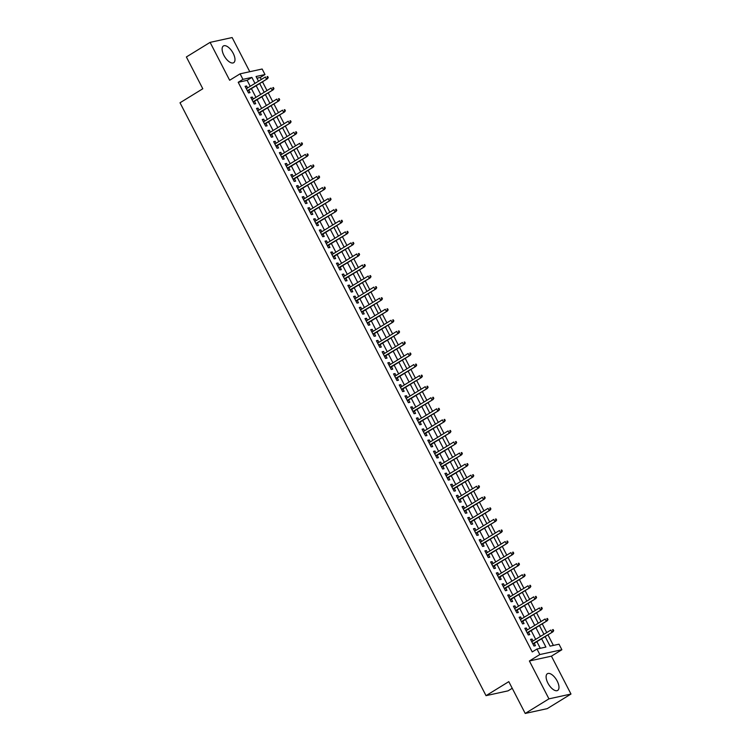 <?xml version="1.0" encoding="UTF-8"?>
<svg xmlns="http://www.w3.org/2000/svg" width="751" height="751" viewBox="0 0 751 751"><rect width="100%" height="100%" fill="white"/><g stroke="black" fill="none" stroke-linecap="round" stroke-linejoin="round"><path stroke-width="1.13" d="M557.186 681.054A9.81 4.544 58.4 0 0 547.404 673.713A9.81 4.544 58.4 0 0 547.892 683.081A9.81 4.544 58.4 0 0 557.683 690.422A9.81 4.544 58.4 0 0 557.186 681.054M233.195 53.321A9.81 4.544 58.4 0 0 223.404 45.98A9.81 4.544 58.4 0 0 223.901 55.349A9.81 4.544 58.4 0 0 233.683 62.69A9.81 4.544 58.4 0 0 233.195 53.321M545.142 636.595L550.079 646.151L559.016 644.198L561.87 649.737L539.828 654.553L536.974 649.024L545.911 647.071L541.621 638.763M551.431 656.158L529.389 660.974L548.943 698.852L525.221 713.45L547.254 708.634L570.985 694.037L551.431 656.158L561.87 649.737M512.229 688.282L508.07 690.845L486.028 695.661L180.015 102.774L202.798 88.759L186.379 56.963L210.102 42.366L229.656 80.254L240.095 73.833L262.137 69.017L264.99 74.546L256.053 76.499L258.494 81.221M249.773 71.711L232.143 37.55L210.102 42.366M261.292 79.493L260.24 77.466L264.99 74.546M553.393 645.428L547.948 634.877M546.747 632.558L542.231 623.809M541.039 621.499L536.524 612.75M535.332 610.441L530.816 601.692M529.624 599.373L525.109 590.624M523.916 588.315L519.401 579.565M518.209 577.256L513.693 568.507M512.492 566.188L507.976 557.449M506.784 555.13L502.269 546.381M501.077 544.071L496.561 535.322M495.369 533.003L490.854 524.264M489.661 521.945L485.146 513.196M483.954 510.887L479.438 502.137M478.237 499.828L473.721 491.079M472.529 488.76L468.014 480.011M466.822 477.702L462.306 468.953M461.114 466.643L456.599 457.894M455.406 455.575L450.891 446.826M449.699 444.517L445.183 435.768M443.982 433.458L439.466 424.709M438.274 422.391L433.759 413.651M432.567 411.332L428.051 402.583M426.859 400.274L422.344 391.524M421.151 389.206L416.636 380.466M415.444 378.147L410.928 369.398M409.727 367.089L405.211 358.34M404.019 356.03L399.504 347.281M398.312 344.962L393.796 336.213M392.604 333.904L388.089 325.155M386.896 322.846L382.381 314.096M381.189 311.778L376.673 303.038M375.472 300.719L370.956 291.97M369.764 289.661L365.249 280.912M364.057 278.593L359.541 269.853M358.349 267.534L353.834 258.785M352.641 256.476L348.126 247.727M346.934 245.417L342.418 236.668M341.217 234.35L336.701 225.6M335.509 223.291L330.994 214.542M329.802 212.233L325.286 203.483M324.094 201.165L319.579 192.416M318.386 190.106L313.871 181.357M312.679 179.048L308.163 170.299M306.962 167.98L302.446 159.24M301.254 156.921L296.739 148.172M295.547 145.863L291.031 137.114M289.839 134.804L285.324 126.055M284.131 123.737L279.616 114.987M278.424 112.678L273.908 103.929M272.707 101.62L268.191 92.871M266.999 90.552L262.484 81.803M548.943 698.852L570.985 694.037M533.041 640.988L532.046 639.054L530.553 639.383L533.98 646.02L535.472 645.691L534.233 643.307M527.333 629.929L526.329 627.996L524.846 628.315L528.272 634.952L529.755 634.633L528.526 632.248M521.626 618.871L520.621 616.928L519.138 617.256L522.565 623.893L524.048 623.565L522.818 621.18M515.918 607.803L514.914 605.869L513.431 606.198L516.848 612.835L518.34 612.506L517.11 610.122M510.211 596.745L509.206 594.811L507.714 595.13L511.14 601.767L512.633 601.448L511.403 599.063M504.494 585.686L503.499 583.752L502.006 584.071L505.432 590.708L506.925 590.38L505.695 587.995M498.786 574.628L497.791 572.684L496.298 573.013L499.725 579.65L501.217 579.321L499.978 576.937M493.078 563.56L492.074 561.626L490.591 561.955L494.017 568.591L495.5 568.263L494.271 565.878M487.371 552.501L486.366 550.567L484.883 550.887L488.31 557.524L489.793 557.204L488.563 554.811M481.663 541.443L480.659 539.5L479.176 539.828L482.593 546.465L484.085 546.137L482.855 543.752M475.946 530.375L474.951 528.441L473.459 528.77L476.885 535.407L478.378 535.078L477.148 532.694M470.239 519.317L469.244 517.383L467.751 517.702L471.177 524.339L472.67 524.02L471.44 521.635M464.531 508.258L463.536 506.315L462.043 506.643L465.47 513.28L466.962 512.952L465.723 510.567M458.823 497.19L457.819 495.256L456.336 495.585L459.762 502.222L461.245 501.893L460.016 499.509M453.116 486.132L452.111 484.198L450.628 484.517L454.055 491.154L455.538 490.835L454.308 488.45M447.408 475.073L446.404 473.13L444.921 473.459L448.338 480.096L449.83 479.767L448.6 477.383M441.691 464.015L440.696 462.072L439.204 462.4L442.63 469.037L444.123 468.708L442.893 466.324M435.984 452.947L434.989 451.013L433.496 451.342L436.922 457.979L438.415 457.65L437.185 455.266M430.276 441.888L429.281 439.955L427.788 440.274L431.215 446.911L432.707 446.592L431.468 444.198M424.568 430.83L423.564 428.887L422.081 429.215L425.507 435.852L426.99 435.524L425.761 433.139M418.861 419.762L417.856 417.828L416.373 418.157L419.8 424.794L421.283 424.465L420.053 422.081M413.153 408.704L412.149 406.77L410.666 407.089L414.083 413.726L415.575 413.407L414.345 411.022M407.436 397.645L406.441 395.702L404.949 396.03L408.375 402.667L409.868 402.339L408.638 399.954M401.729 386.577L400.734 384.643L399.241 384.972L402.667 391.609L404.16 391.28L402.93 388.896M396.021 375.519L395.026 373.585L393.533 373.904L396.96 380.541L398.452 380.222L397.213 377.837M390.313 364.46L389.309 362.517L387.826 362.846L391.252 369.483L392.735 369.154L391.506 366.77M384.606 353.402L383.601 351.459L382.118 351.787L385.545 358.424L387.028 358.096L385.798 355.711M378.898 342.334L377.894 340.4L376.411 340.719L379.828 347.356L381.32 347.037L380.09 344.653M373.181 331.275L372.186 329.342L370.694 329.661L374.12 336.298L375.613 335.979L374.383 333.585M367.474 320.217L366.479 318.274L364.986 318.602L368.412 325.239L369.905 324.911L368.675 322.526M361.766 309.149L360.771 307.215L359.278 307.544L362.705 314.181L364.197 313.852L362.958 311.468M356.058 298.091L355.054 296.157L353.571 296.476L356.997 303.113L358.48 302.794L357.251 300.4M350.351 287.032L349.346 285.089L347.863 285.418L351.29 292.055L352.773 291.726L351.543 289.342M344.643 275.964L343.639 274.031L342.156 274.359L345.573 280.996L347.065 280.667L345.835 278.283M338.926 264.906L337.931 262.972L336.439 263.291L339.865 269.928L341.358 269.609L340.128 267.225M333.219 253.847L332.224 251.904L330.731 252.233L334.157 258.87L335.65 258.541L334.42 256.157M327.511 242.78L326.516 240.846L325.023 241.174L328.45 247.811L329.942 247.483L328.703 245.098M321.803 231.721L320.799 229.787L319.316 230.106L322.742 236.743L324.225 236.424L322.996 234.04M316.096 220.663L315.091 218.719L313.608 219.048L317.035 225.685L318.518 225.356L317.288 222.972M310.388 209.604L309.384 207.661L307.901 207.989L311.318 214.626L312.81 214.298L311.581 211.913M304.671 198.536L303.676 196.602L302.184 196.931L305.61 203.568L307.103 203.239L305.873 200.855M298.964 187.478L297.969 185.544L296.476 185.863L299.902 192.5L301.395 192.181L300.165 189.787M293.256 176.419L292.261 174.476L290.768 174.805L294.195 181.442L295.687 181.113L294.448 178.729M287.549 165.351L286.544 163.418L285.061 163.746L288.487 170.383L289.97 170.055L288.741 167.67M281.841 154.293L280.836 152.359L279.353 152.678L282.78 159.315L284.263 158.996L283.033 156.612M276.133 143.234L275.129 141.291L273.636 141.62L277.063 148.257L278.555 147.928L277.326 145.544M270.416 132.167L269.421 130.233L267.929 130.561L271.355 137.198L272.848 136.87L271.618 134.485M264.709 121.108L263.714 119.174L262.221 119.493L265.647 126.13L267.14 125.811L265.91 123.427M259.001 110.05L258.006 108.106L256.513 108.435L259.94 115.072L261.432 114.743L260.193 112.359M253.294 98.991L252.289 97.048L250.806 97.377L254.232 104.013L255.715 103.685L254.486 101.301M260.24 77.466L256.926 78.188M250.224 86.299L247.145 80.329L238.208 82.281L532.234 651.934L536.974 649.024M540.288 648.291L536.881 641.683M535.688 639.364L531.173 630.624M529.971 628.305L525.456 619.556M524.264 617.247L519.748 608.498M518.556 606.179L514.041 597.439M512.849 595.121L508.333 586.371M507.141 584.062L502.626 575.313M501.433 573.004L496.918 564.254M495.716 561.936L491.201 553.187M490.009 550.877L485.493 542.128M484.301 539.819L479.786 531.07M478.594 528.751L474.078 520.002M472.886 517.692L468.371 508.943M467.169 506.634L462.663 497.885M461.461 495.566L456.946 486.826M455.754 484.508L451.238 475.758M450.046 473.449L445.531 464.7M444.339 462.381L439.823 453.642M438.631 451.323L434.116 442.574M432.914 440.264L428.408 431.515M427.206 429.206L422.691 420.457M421.499 418.138L416.983 409.389M415.791 407.08L411.276 398.33M410.084 396.021L405.568 387.272M404.376 384.953L399.861 376.213M398.659 373.895L394.153 365.146M392.951 362.836L388.436 354.087M387.244 351.768L382.728 343.029M381.536 340.71L377.021 331.961M375.829 329.651L371.313 320.902M370.121 318.593L365.606 309.844M364.404 307.525L359.898 298.776M358.696 296.467L354.181 287.717M352.989 285.408L348.473 276.659M347.281 274.34L342.766 265.601M341.574 263.282L337.058 254.533M335.866 252.223L331.351 243.474M330.149 241.155L325.643 232.416M324.441 230.097L319.926 221.348M318.734 219.039L314.218 210.289M313.026 207.98L308.511 199.231M307.319 196.912L302.803 188.163M301.611 185.854L297.096 177.105M295.894 174.795L291.388 166.046M290.186 163.727L285.671 154.978M284.479 152.669L279.963 143.92M278.771 141.61L274.256 132.861M273.064 130.543L268.548 121.803M267.356 119.484L262.841 110.735M261.639 108.426L257.133 99.676M255.931 97.358L251.416 88.618M247.586 87.923L246.581 85.989L245.098 86.318L248.525 92.946L250.008 92.626L248.778 90.242M529.389 660.974L539.828 654.553M238.208 82.281L242.948 79.362L240.095 73.833M525.221 713.45L508.803 681.645L486.028 695.661M259.686 83.53L264.202 92.279M265.394 94.588L269.909 103.338M271.102 105.656L275.617 114.396M276.809 116.715L281.325 125.464M282.526 127.773L287.042 136.522M288.234 138.841L292.749 147.581M293.941 149.9L298.457 158.649M299.649 160.958L304.164 169.707M305.357 172.017L309.872 180.766M311.064 183.084L315.58 191.834M316.781 194.143L321.297 202.892M322.489 205.201L327.004 213.951M328.196 216.269L332.712 225.009M333.904 227.328L338.419 236.077M339.612 238.386L344.127 247.135M345.319 249.454L349.835 258.194M351.036 260.513L355.552 269.262M356.744 271.571L361.259 280.32M362.451 282.629L366.967 291.379M368.159 293.697L372.674 302.446M373.867 304.756L378.382 313.505M379.574 315.814L384.09 324.563M385.291 326.882L389.807 335.622M390.999 337.941L395.514 346.69M396.706 348.999L401.222 357.748M402.414 360.067L406.929 368.807M408.122 371.125L412.637 379.875M413.829 382.184L418.345 390.933M419.546 393.242L424.062 401.992M425.254 404.31L429.769 413.059M430.961 415.369L435.477 424.118M436.669 426.427L441.184 435.176M442.377 437.495L446.892 446.244M448.084 448.554L452.6 457.303M453.801 459.612L458.317 468.361M459.509 470.68L464.024 479.42M465.216 481.738L469.732 490.487M470.924 492.797L475.439 501.546M476.632 503.865L481.147 512.604M482.339 514.923L486.855 523.672M488.056 525.982L492.572 534.731M493.764 537.04L498.279 545.789M499.471 548.108L503.987 556.857M505.179 559.166L509.694 567.916M510.887 570.225L515.402 578.974M516.594 581.293L521.11 590.033M522.311 592.351L526.827 601.1M528.019 603.41L532.534 612.159M533.726 614.478L538.242 623.217M539.434 625.536L543.949 634.285M254.974 83.38L251.885 77.409L242.948 79.362M540.429 636.444L535.914 627.705M534.721 625.386L530.206 616.637M529.014 614.327L524.498 605.578M523.297 603.269L518.791 594.52M517.589 592.201L513.074 583.452M511.882 581.143L507.366 572.393M506.174 570.084L501.659 561.335M500.466 559.016L495.951 550.267M494.759 547.958L490.243 539.209M489.042 536.899L484.526 528.15M483.334 525.831L478.819 517.092M477.627 514.773L473.111 506.024M471.919 503.714L467.404 494.965M466.211 492.647L461.696 483.907M460.504 481.588L455.988 472.839M454.787 470.53L450.271 461.781M449.079 459.471L444.564 450.722M443.372 448.403L438.856 439.654M437.664 437.345L433.149 428.596M431.956 426.286L427.441 417.537M426.249 415.219L421.733 406.479M420.532 404.16L416.016 395.411M414.824 393.102L410.309 384.352M409.117 382.034L404.601 373.294M403.409 370.975L398.894 362.226M397.701 359.917L393.186 351.168M391.994 348.858L387.478 340.109M386.277 337.79L381.761 329.041M380.569 326.732L376.054 317.983M374.862 315.673L370.346 306.924M369.154 304.606L364.639 295.856M363.446 293.547L358.931 284.798M357.739 282.489L353.223 273.74M352.022 271.421L347.506 262.681M346.314 260.362L341.799 251.613M340.607 249.304L336.091 240.555M334.899 238.245L330.384 229.496M329.191 227.177L324.676 218.428M323.484 216.119L318.968 207.37M317.767 205.061L313.251 196.311M312.059 193.993L307.544 185.244M306.352 182.934L301.836 174.185M300.644 171.876L296.129 163.127M294.936 160.808L290.421 152.068M289.229 149.749L284.713 141M283.512 138.691L278.996 129.942M277.804 127.623L273.289 118.883M272.097 116.565L267.581 107.815M266.389 105.506L261.874 96.757M260.681 94.448L256.166 85.698M247.145 80.329L251.885 77.409M245.324 86.759L246.581 85.989M251.031 97.827L252.289 97.048M256.748 108.886L258.006 108.106M262.456 119.944L263.714 119.174M268.163 131.003L269.421 130.233M273.871 142.07L275.129 141.291M279.579 153.129L280.836 152.359M285.286 164.187L286.544 163.418M291.003 175.255L292.261 174.476M296.711 186.314L297.969 185.544M302.418 197.372L303.676 196.602M308.126 208.44L309.384 207.661M313.834 219.499L315.091 218.719M319.541 230.557L320.799 229.787M325.258 241.625L326.516 240.846M330.966 252.683L332.224 251.904M336.673 263.742L337.931 262.972M342.381 274.8L343.639 274.031M348.089 285.868L349.346 285.089M353.796 296.927L355.054 296.157M359.513 307.985L360.771 307.215M365.221 319.053L366.479 318.274M370.928 330.111L372.186 329.342M376.636 341.17L377.894 340.4M382.343 352.238L383.601 351.459M388.051 363.296L389.309 362.517M393.768 374.355L395.026 373.585M399.476 385.413L400.734 384.643M405.183 396.481L406.441 395.702M410.891 407.54L412.149 406.77M416.598 418.598L417.856 417.828M422.306 429.666L423.564 428.887M428.023 440.724L429.281 439.955M433.731 451.783L434.989 451.013M439.438 462.851L440.696 462.072M445.146 473.909L446.404 473.13M450.853 484.968L452.111 484.198M456.57 496.026L457.819 495.256M462.278 507.094L463.536 506.315M467.986 518.152L469.244 517.383M473.693 529.211L474.951 528.441M479.401 540.279L480.659 539.5M485.108 551.337L486.366 550.567M490.825 562.396L492.074 561.626M496.533 573.464L497.791 572.684M502.241 584.522L503.499 583.752M507.948 595.581L509.206 594.811M513.656 606.648L514.914 605.869M519.363 617.707L520.621 616.928M525.08 628.765L526.329 627.996M530.788 639.824L532.046 639.054M247.52 91.012L267.487 78.733L247.351 90.693M267.656 77.71L268.257 77.578L267.685 76.48L267.084 76.602L267.656 77.71L266.417 78.968L265.385 76.977L246.328 88.702M267.084 76.602L267.685 76.48M267.487 78.733L268.257 77.578M253.228 102.07L273.195 89.791L253.059 101.751M273.364 88.778L273.965 88.646L273.392 87.538L272.801 87.67L273.364 88.778L272.125 90.026L271.092 88.036L252.036 99.761M272.801 87.67L273.392 87.538M273.195 89.791L273.965 88.646M258.935 113.138L278.903 100.85L258.776 112.81M279.081 99.836L279.672 99.705L279.1 98.597L278.508 98.728L279.081 99.836L277.832 101.085L276.809 99.094L257.743 110.819M278.508 98.728L279.1 98.597M278.903 100.85L279.672 99.705M264.652 124.197L284.61 111.918L264.483 123.877M284.789 110.895L285.38 110.763L284.807 109.655L284.216 109.787L284.789 110.895L283.54 112.152L282.517 110.162L263.451 121.887M284.216 109.787L284.807 109.655M284.61 111.918L285.38 110.763M270.36 135.255L290.327 122.976L270.191 134.936M290.496 121.953L291.088 121.831L290.524 120.723L289.924 120.855L290.496 121.953L289.248 123.211L288.224 121.221L269.158 132.946M289.924 120.855L290.524 120.723M290.327 122.976L291.088 121.831M276.068 146.323L296.035 134.035L275.899 145.994M296.204 133.021L296.805 132.889L296.232 131.782L295.631 131.913L296.204 133.021L294.965 134.269L293.932 132.279L274.875 144.004M295.631 131.913L296.232 131.782M296.035 134.035L296.805 132.889M281.775 157.381L301.742 145.103L281.606 157.062M301.911 144.079L302.512 143.948L301.94 142.84L301.339 142.972L301.911 144.079L300.672 145.337L299.64 143.338L280.583 155.063M301.339 142.972L301.94 142.84M301.742 145.103L302.512 143.948M287.483 168.44L307.45 156.161L287.314 168.121M307.619 155.138L308.22 155.006L307.647 153.908L307.056 154.039L307.619 155.138L306.38 156.396L305.347 154.406L286.291 166.131M307.056 154.039L307.647 153.908M307.45 156.161L308.22 155.006M293.19 179.508L313.158 167.22L293.031 179.179M313.336 166.206L313.927 166.074L313.355 164.967L312.763 165.098L313.336 166.206L312.087 167.454L311.064 165.464L291.998 177.189M312.763 165.098L313.355 164.967M313.158 167.22L313.927 166.074M298.907 190.566L318.865 178.287L298.738 190.238M319.044 177.264L319.635 177.133L319.062 176.025L318.471 176.156L319.044 177.264L317.795 178.513L316.772 176.523L297.706 188.248M318.471 176.156L319.062 176.025M318.865 178.287L319.635 177.133M304.615 201.625L324.582 189.346L304.446 201.306M324.751 188.323L325.343 188.191L324.779 187.093L324.179 187.215L324.751 188.323L323.503 189.581L322.479 187.59L303.413 199.315M324.179 187.215L324.779 187.093M324.582 189.346L325.343 188.191M310.323 212.683L330.29 200.404L310.154 212.364M330.459 199.391L331.06 199.259L330.487 198.151L329.886 198.283L330.459 199.391L329.22 200.639L328.187 198.649L309.13 210.374M329.886 198.283L330.487 198.151M330.29 200.404L331.06 199.259M316.03 223.751L335.997 211.463L315.861 223.422M336.166 210.449L336.767 210.318L336.195 209.21L335.594 209.341L336.166 210.449L334.927 211.698L333.895 209.707L314.838 221.432M335.594 209.341L336.195 209.21M335.997 211.463L336.767 210.318M321.738 234.81L341.705 222.531L321.569 234.49M341.874 221.507L342.475 221.376L341.902 220.268L341.311 220.4L341.874 221.507L340.635 222.765L339.602 220.775L320.546 232.5M341.311 220.4L341.902 220.268M341.705 222.531L342.475 221.376M327.445 245.868L347.413 233.589L327.286 245.549M347.591 232.566L348.182 232.444L347.61 231.336L347.018 231.468L347.591 232.566L346.342 233.824L345.319 231.834L326.253 243.559M347.018 231.468L347.61 231.336M347.413 233.589L348.182 232.444M333.162 256.936L353.12 244.648L332.993 256.607M353.299 243.634L353.89 243.502L353.317 242.395L352.726 242.526L353.299 243.634L352.05 244.882L351.027 242.892L331.961 254.617M352.726 242.526L353.317 242.395M353.12 244.648L353.89 243.502M338.87 267.994L358.837 255.715L338.701 267.675M359.006 254.692L359.598 254.561L359.034 253.453L358.434 253.585L359.006 254.692L357.758 255.95L356.734 253.951L337.678 265.685M358.434 253.585L359.034 253.453M358.837 255.715L359.598 254.561M344.578 279.053L364.545 266.774L344.409 278.734M364.714 265.751L365.315 265.629L364.742 264.521L364.141 264.652L364.714 265.751L363.475 267.009L362.442 265.019L343.385 276.743M364.141 264.652L364.742 264.521M364.545 266.774L365.315 265.629M350.285 290.121L370.252 277.832L350.116 289.792M370.421 276.819L371.022 276.687L370.45 275.579L369.849 275.711L370.421 276.819L369.182 278.067L368.15 276.077L349.093 287.802M369.849 275.711L370.45 275.579M370.252 277.832L371.022 276.687M355.993 301.179L375.96 288.9L355.824 300.86M376.129 287.877L376.73 287.746L376.157 286.638L375.566 286.769L376.129 287.877L374.89 289.135L373.857 287.135L354.801 298.86M375.566 286.769L376.157 286.638M375.96 288.9L376.73 287.746M361.7 312.238L381.668 299.959L361.541 311.918M381.846 298.936L382.437 298.804L381.865 297.706L381.273 297.828L381.846 298.936L380.597 300.193L379.574 298.203L360.508 309.928M381.273 297.828L381.865 297.706M381.668 299.959L382.437 298.804M367.417 323.296L387.375 311.017L367.248 322.977M387.554 310.003L388.145 309.872L387.572 308.764L386.981 308.896L387.554 310.003L386.305 311.252L385.282 309.262L366.216 320.987M386.981 308.896L387.572 308.764M387.375 311.017L388.145 309.872M373.125 334.364L393.092 322.076L372.956 334.035M393.261 321.062L393.853 320.93L393.289 319.823L392.689 319.954L393.261 321.062L392.013 322.31L390.989 320.32L371.933 332.045M392.689 319.954L393.289 319.823M393.092 322.076L393.853 320.93M378.833 345.422L398.8 333.144L378.664 345.103M398.969 332.12L399.57 331.989L398.997 330.881L398.396 331.013L398.969 332.12L397.73 333.378L396.697 331.388L377.64 343.113M398.396 331.013L398.997 330.881M398.8 333.144L399.57 331.989M384.54 356.481L404.507 344.202L384.371 356.162M404.676 343.179L405.277 343.057L404.705 341.949L404.104 342.08L404.676 343.179L403.437 344.437L402.405 342.447L383.348 354.172M404.104 342.08L404.705 341.949M404.507 344.202L405.277 343.057M390.248 367.549L410.215 355.261L390.079 367.22M410.384 354.247L410.985 354.115L410.412 353.008L409.821 353.139L410.384 354.247L409.145 355.495L408.112 353.505L389.056 365.23M409.821 353.139L410.412 353.008M410.215 355.261L410.985 354.115M395.955 378.607L415.923 366.328L395.796 378.288M416.101 365.305L416.692 365.174L416.12 364.066L415.528 364.197L416.101 365.305L414.852 366.563L413.829 364.573L394.763 376.298M415.528 364.197L416.12 364.066M415.923 366.328L416.692 365.174M401.672 389.666L421.63 377.387L401.503 389.347M421.809 376.364L422.4 376.242L421.827 375.134L421.236 375.265L421.809 376.364L420.56 377.622L419.537 375.631L400.471 387.356M421.236 375.265L421.827 375.134M421.63 377.387L422.4 376.242M407.38 400.734L427.347 388.445L407.211 400.405M427.516 387.432L428.108 387.3L427.544 386.192L426.943 386.324L427.516 387.432L426.268 388.68L425.244 386.69L406.188 398.415M426.943 386.324L427.544 386.192M427.347 388.445L428.108 387.3M413.088 411.792L433.055 399.513L412.919 411.473M433.224 398.49L433.825 398.359L433.252 397.251L432.651 397.382L433.224 398.49L431.985 399.748L430.952 397.748L411.895 409.473M432.651 397.382L433.252 397.251M433.055 399.513L433.825 398.359M418.795 422.851L438.762 410.572L418.626 422.531M438.931 409.548L439.532 409.417L438.959 408.319L438.359 408.441L438.931 409.548L437.692 410.806L436.66 408.816L417.603 420.541M438.359 408.441L438.959 408.319M438.762 410.572L439.532 409.417M424.503 433.918L444.47 421.63L424.334 433.59M444.639 420.616L445.24 420.485L444.667 419.377L444.076 419.509L444.639 420.616L443.4 421.865L442.367 419.875L423.311 431.6M444.076 419.509L444.667 419.377M444.47 421.63L445.24 420.485M430.21 444.977L450.178 432.689L430.051 444.648M450.356 431.675L450.947 431.543L450.375 430.436L449.783 430.567L450.356 431.675L449.107 432.923L448.084 430.933L429.018 442.658M449.783 430.567L450.375 430.436M450.178 432.689L450.947 431.543M435.927 456.035L455.885 443.757L435.758 455.716M456.064 442.733L456.655 442.602L456.082 441.504L455.491 441.626L456.064 442.733L454.815 443.991L453.792 442.001L434.726 453.726M455.491 441.626L456.082 441.504M455.885 443.757L456.655 442.602M441.635 467.094L461.602 454.815L441.466 466.775M461.771 453.801L462.363 453.67L461.799 452.562L461.198 452.693L461.771 453.801L460.523 455.05L459.499 453.06L440.443 464.785M461.198 452.693L461.799 452.562M461.602 454.815L462.363 453.67M447.343 478.162L467.31 465.873L447.174 477.833M467.479 464.86L468.08 464.728L467.507 463.62L466.906 463.752L467.479 464.86L466.24 466.108L465.207 464.118L446.15 475.843M466.906 463.752L467.507 463.62M467.31 465.873L468.08 464.728M453.05 489.22L473.017 476.941L452.881 488.901M473.186 475.918L473.787 475.787L473.214 474.679L472.614 474.81L473.186 475.918L471.947 477.176L470.915 475.186L451.858 486.911M472.614 474.81L473.214 474.679M473.017 476.941L473.787 475.787M458.758 500.279L478.725 488L458.589 499.959M478.894 486.977L479.495 486.855L478.922 485.747L478.331 485.878L478.894 486.977L477.655 488.234L476.622 486.244L457.566 497.969M478.331 485.878L478.922 485.747M478.725 488L479.495 486.855M464.465 511.347L484.433 499.058L464.306 511.018M484.611 498.044L485.202 497.913L484.63 496.805L484.038 496.937L484.611 498.044L483.362 499.293L482.339 497.303L463.273 509.028M484.038 496.937L484.63 496.805M484.433 499.058L485.202 497.913M470.182 522.405L490.15 510.126L470.013 522.086M490.319 509.103L490.91 508.971L490.337 507.864L489.746 507.995L490.319 509.103L489.07 510.361L488.047 508.361L468.981 520.086M489.746 507.995L490.337 507.864M490.15 510.126L490.91 508.971M475.89 533.463L495.857 521.185L475.721 533.144M496.026 520.161L496.618 520.03L496.054 518.932L495.453 519.063L496.026 520.161L494.778 521.419L493.754 519.429L474.698 531.154M495.453 519.063L496.054 518.932M495.857 521.185L496.618 520.03M481.598 544.531L501.565 532.243L481.429 544.203M501.734 531.229L502.335 531.098L501.762 529.99L501.161 530.122L501.734 531.229L500.495 532.478L499.462 530.488L480.405 542.213M501.161 530.122L501.762 529.99M501.565 532.243L502.335 531.098M487.305 555.59L507.272 543.311L487.136 555.261M507.441 542.288L508.042 542.156L507.469 541.049L506.869 541.18L507.441 542.288L506.202 543.536L505.17 541.546L486.113 553.271M506.869 541.18L507.469 541.049M507.272 543.311L508.042 542.156M493.013 566.648L512.98 554.369L492.853 566.329M513.149 553.346L513.75 553.215L513.177 552.116L512.586 552.238L513.149 553.346L511.91 554.604L510.887 552.614L491.821 564.339M512.586 552.238L513.177 552.116M512.98 554.369L513.75 553.215M498.72 577.707L518.688 565.428L498.561 577.388M518.866 564.414L519.457 564.283L518.885 563.175L518.293 563.306L518.866 564.414L517.617 565.663L516.594 563.672L497.528 575.397M518.293 563.306L518.885 563.175M518.688 565.428L519.457 564.283M504.437 588.775L524.405 576.486L504.268 588.446M524.573 575.473L525.165 575.341L524.592 574.233L524.001 574.365L524.573 575.473L523.325 576.721L522.302 574.731L503.236 586.456M524.001 574.365L524.592 574.233M524.405 576.486L525.165 575.341M510.145 599.833L530.112 587.554L509.976 599.514M530.281 586.531L530.873 586.4L530.309 585.292L529.708 585.423L530.281 586.531L529.033 587.789L528.009 585.799L508.953 597.524M529.708 585.423L530.309 585.292M530.112 587.554L530.873 586.4M515.853 610.892L535.82 598.613L515.684 610.572M535.989 597.589L536.59 597.467L536.017 596.36L535.416 596.491L535.989 597.589L534.75 598.847L533.717 596.857L514.66 608.582M535.416 596.491L536.017 596.36M535.82 598.613L536.59 597.467M521.56 621.959L541.527 609.671L521.391 621.631M541.696 608.657L542.297 608.526L541.724 607.418L541.124 607.55L541.696 608.657L540.457 609.906L539.425 607.916L520.368 619.641M541.124 607.55L541.724 607.418M541.527 609.671L542.297 608.526M527.268 633.018L547.235 620.739L527.108 632.699M547.404 619.716L548.005 619.584L547.432 618.477L546.841 618.608L547.404 619.716L546.165 620.974L545.142 618.984L526.075 630.709M546.841 618.608L547.432 618.477M547.235 620.739L548.005 619.584M532.975 644.076L552.943 631.798L532.816 643.757M553.121 630.774L553.712 630.652L553.14 629.545L552.548 629.676L553.121 630.774L551.872 632.032L550.849 630.042L531.783 641.767M552.548 629.676L553.14 629.545M552.943 631.798L553.712 630.652"/></g></svg>
